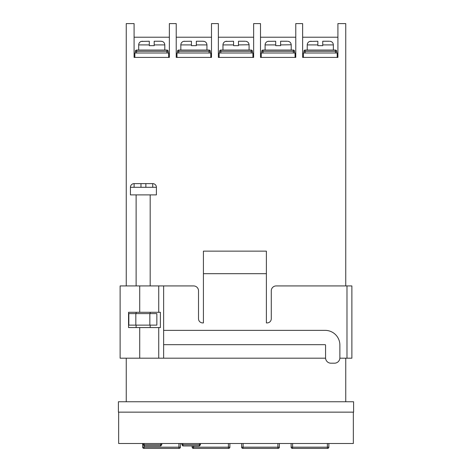 <?xml version="1.0" encoding="UTF-8"?>
<svg xmlns="http://www.w3.org/2000/svg" width="472" height="472" viewBox="0 0 472 472"><rect width="100%" height="100%" fill="white"/><g stroke="black" fill="none" stroke-linecap="round" stroke-linejoin="round"><path stroke-width="0.71" d="M149.299 45.648L154.197 45.648L149.299 45.648L154.197 45.648L149.299 45.648L149.299 41.241L141.458 41.436M164.805 50.056L164.805 44.911C164.693 43.099 163.772 41.908 162.038 41.353M154.197 41.241L160.804 41.241L154.197 41.241L160.804 41.241L154.197 41.241L154.197 45.648M138.691 50.056L138.691 44.911A3.676 3.676 0 0 1 141.458 41.353M191.437 45.648L196.334 45.648L191.437 45.648L196.334 45.648L191.437 45.648L191.437 41.241L183.596 41.353A3.676 3.676 0 0 0 180.829 44.911L191.437 44.911L191.437 41.241M206.942 50.056L206.942 44.911C206.83 43.099 205.91 41.908 204.175 41.353M196.334 41.241L202.942 41.241L196.334 41.241L202.942 41.241L196.334 41.241L196.334 45.648M180.829 50.056L180.829 44.911M233.575 45.648L238.472 45.648L233.575 45.648L238.472 45.648L233.575 45.648L233.575 41.241L225.734 41.436M249.08 50.056L249.08 44.911C248.968 43.099 248.042 41.908 246.313 41.353M238.472 41.241L245.08 41.241L238.472 41.241L245.08 41.241L238.472 41.241L238.472 45.648M222.967 50.056L222.967 44.911A3.676 3.676 0 0 1 225.734 41.353M275.707 45.648L280.61 45.648L275.707 45.648L280.61 45.648L275.707 45.648L275.707 41.241L267.872 41.353A3.676 3.676 0 0 0 265.105 44.911L275.707 44.911L275.707 41.241M291.218 50.056L291.218 44.911C291.106 43.099 290.18 41.908 288.451 41.353M280.61 41.241L287.218 41.241L280.61 41.241L287.218 41.241L280.61 41.241L280.61 45.648M265.105 50.056L265.105 44.911M317.845 45.648L322.748 45.648L317.845 45.648L322.748 45.648L317.845 45.648L317.845 41.241L310.01 41.436M333.356 50.056L333.356 44.911C333.244 43.099 332.317 41.908 330.589 41.353M322.748 41.241L329.356 41.241L322.748 41.241L329.356 41.241L322.748 41.241L322.748 45.648M307.237 50.056L307.237 44.911A3.676 3.676 0 0 1 310.01 41.353M310.664 41.282L311.166 41.241M268.527 41.282L269.028 41.241M226.389 41.282L226.89 41.241M184.251 41.282L184.753 41.241M142.113 41.282L142.615 41.241M126.248 285.926L126.248 23.6L134.089 23.6L134.089 57.407L169.365 57.407L169.365 23.6L176.227 23.6L176.227 57.407L211.503 57.407L211.503 23.6L218.359 23.6L218.359 57.407L253.641 57.407L253.641 23.6L260.497 23.6L260.497 57.407L295.773 57.407L295.773 23.6L302.635 23.6L302.635 57.407L337.911 57.407L337.911 23.6L345.752 23.6L345.752 285.926M135.334 53L135.334 51.283A1.227 1.227 0 0 1 136.561 50.056L166.94 50.056A1.227 1.227 0 0 1 168.162 51.283L168.162 53M177.472 53L177.472 51.283A1.227 1.227 0 0 1 178.699 50.056L209.072 50.056A1.227 1.227 0 0 1 210.3 51.283L210.3 53M219.61 53L219.61 51.283A1.227 1.227 0 0 1 220.831 50.056L251.21 50.056A1.227 1.227 0 0 1 252.437 51.283L252.437 53M261.748 53L261.748 51.283A1.227 1.227 0 0 1 262.969 50.056L293.348 50.056A1.227 1.227 0 0 1 294.575 51.283L294.575 53M303.885 53L303.885 51.283A1.227 1.227 0 0 1 305.107 50.056L335.486 50.056A1.227 1.227 0 0 1 336.713 51.283L336.713 53M345.752 358.195L345.752 401.755M126.248 358.195L126.248 401.755M303.396 57.407L303.396 53L337.203 53L337.203 57.407M330.553 41.424L329.946 41.282M307.237 44.911L317.845 44.911L317.845 41.241M261.258 57.407L261.258 53L295.065 53L295.065 57.407M219.12 57.407L219.12 53L252.927 53L252.927 57.407M176.982 57.407L176.982 53L210.789 53L210.789 57.407M134.845 57.407L134.845 53L168.651 53L168.651 57.407M288.416 41.424L287.808 41.282M246.278 41.424L245.67 41.282M202.966 41.241L203.532 41.282M204.14 41.424L202.942 41.241M160.834 41.241L161.394 41.282M162.002 41.424L160.804 41.241M222.967 44.911L233.575 44.911L233.575 41.241M138.691 44.911L149.299 44.911L149.299 41.241M134.089 37.223L169.365 37.223M176.227 37.223L211.503 37.223M218.359 37.223L253.641 37.223M260.497 37.223L295.773 37.223M302.635 37.223L337.911 37.223M118.407 412.144L353.593 412.144L353.593 401.755L118.407 401.755L118.407 412.144M178.917 443.503L178.917 448.4L143.889 448.4L144.131 447.173L180.387 447.173L180.387 443.503M228.407 443.503L228.407 448.4L193.373 448.4L193.62 447.173L229.876 447.173L229.876 443.503M277.89 443.503L277.89 448.4L242.862 448.4L243.104 447.173L279.359 447.173L279.359 443.503M327.379 443.503L327.379 448.4L292.345 448.4L292.593 447.173L328.848 447.173L328.848 443.503M161.772 443.503L161.772 444.724L160.545 445.952L160.793 444.724L161.772 444.724L160.545 445.952L144.379 445.952L143.152 444.724L143.152 443.503M200.476 443.503L200.476 444.724L199.255 445.952L199.497 444.724L200.476 444.724L199.255 445.952L183.083 445.952L181.862 444.724L181.862 443.503M179.165 448.4A1.227 1.227 0 0 0 180.387 447.173A1.227 1.227 0 0 1 179.165 448.4M142.662 443.503L142.662 447.173A1.227 1.227 0 0 0 143.889 448.4M228.649 448.4A1.227 1.227 0 0 0 229.876 447.173A1.227 1.227 0 0 1 228.649 448.4M193.62 445.952L193.62 447.173L192.145 447.173A1.227 1.227 0 0 0 193.373 448.4A1.227 1.227 0 0 1 192.145 447.173L192.145 445.952M278.138 448.4A1.227 1.227 0 0 0 279.359 447.173A1.227 1.227 0 0 1 278.138 448.4M243.104 443.503L243.104 447.173L241.635 447.173A1.227 1.227 0 0 0 242.862 448.4A1.227 1.227 0 0 1 241.635 447.173L241.635 443.503M327.621 448.4A1.227 1.227 0 0 0 328.848 447.173A1.227 1.227 0 0 1 327.621 448.4M292.593 443.503L292.593 447.173L291.124 447.173A1.227 1.227 0 0 0 292.345 448.4A1.227 1.227 0 0 1 291.124 447.173L291.124 443.503M144.131 443.503L144.131 444.724L143.152 444.724L144.379 445.952L143.907 445.857L144.379 445.952L143.907 445.857L144.379 445.952L144.131 444.724L160.793 444.724L160.793 443.503M182.841 443.503L182.841 444.724L181.862 444.724L183.083 445.952L182.617 445.857L183.083 445.952L182.617 445.857L183.083 445.952L182.841 444.724L199.497 444.724L199.497 443.503M292.416 443.503L303.39 443.503M304.676 443.503L314.523 443.503M315.491 443.503L325.332 443.503M353.345 412.144L353.345 443.503L118.655 443.503L118.655 412.144M139.724 327.574L160.397 327.574L160.397 312.287L128.549 312.287L128.549 327.574L139.724 327.574L139.724 358.195L120.124 358.195L120.124 285.926L193.62 285.926A4.897 4.897 0 0 1 198.517 290.829L198.517 318.753A4.165 4.165 0 0 0 202.683 322.919L203.42 322.919L203.42 251.139L266.379 251.139L266.379 322.919L267.111 322.919A4.165 4.165 0 0 0 271.276 318.753L271.276 290.829A4.897 4.897 0 0 1 276.179 285.926L351.876 285.926L351.876 358.195L346.979 358.195L346.979 285.926M325.58 358.195L139.724 358.195M339.858 358.195L346.979 358.195M266.379 273.677L203.42 273.677M163.631 358.195L163.631 285.926M163.631 344.672L325.078 344.672A0.49 0.49 0 0 1 325.568 345.162L325.568 357.805A5.387 5.387 0 0 0 330.955 363.192L334.483 363.192A5.387 5.387 0 0 0 339.875 357.805L339.875 345.067A14.697 14.697 0 0 0 325.173 330.365L163.631 330.365M134.107 183.62L152.727 183.62A3.676 3.676 0 0 1 156.403 187.295L130.431 187.295A3.676 3.676 0 0 1 134.107 183.62L140.969 183.62L140.969 187.295M130.431 187.295L130.431 194.895L156.403 194.895L156.403 187.295M136.119 194.895L136.119 285.926M136.119 312.287L136.119 313.609M150.184 194.895L150.184 285.926M150.184 312.287L150.184 313.609M136.119 325.125L136.119 327.574M150.184 325.125L150.184 327.574M152.727 183.62L145.866 183.62L145.866 187.295M149.842 313.609L156.846 313.609L156.846 325.125L128.826 325.125L128.826 313.609L149.842 313.609L149.842 325.125M135.83 313.609L135.83 325.125M145.866 183.637L140.969 183.637M134.107 187.295L134.107 183.637M152.727 187.295L152.727 183.637M154.197 44.911L164.805 44.911M196.334 44.911L206.942 44.911M238.472 44.911L249.08 44.775M280.61 44.911L291.212 44.775M322.748 44.911L333.356 44.911M335.486 53L335.486 51.283L303.885 51.283A1.227 1.227 0 0 1 305.107 50.056L305.107 53M335.486 50.056A1.227 1.227 0 0 1 336.713 51.283L335.486 51.283L335.486 50.056M293.348 53L293.348 51.283L261.748 51.283A1.227 1.227 0 0 1 262.969 50.056L262.969 53M293.348 50.056A1.227 1.227 0 0 1 294.575 51.283L293.348 51.283L293.348 50.056M251.21 53L251.21 51.283L219.61 51.283A1.227 1.227 0 0 1 220.831 50.056L220.831 53M251.21 50.056A1.227 1.227 0 0 1 252.437 51.283L251.21 51.283L251.21 50.056M209.072 53L209.072 51.283L177.472 51.283A1.227 1.227 0 0 1 178.699 50.056L178.699 53M209.072 50.056A1.227 1.227 0 0 1 210.3 51.283L209.072 51.283L209.072 50.056M166.94 53L166.94 51.283L135.334 51.283A1.227 1.227 0 0 1 136.561 50.056L136.561 53M166.94 50.056A1.227 1.227 0 0 1 168.162 51.283L166.94 51.283L166.94 50.056M142.662 447.173L144.131 447.173L144.131 445.928M158.734 358.195L158.734 327.574M158.734 312.287L158.734 285.926M139.724 312.287L139.724 285.926M291.212 44.704L290.829 43.271M249.074 44.704L248.691 43.271M160.545 445.952L161.017 445.857M199.255 445.952L199.721 445.857"/></g></svg>
